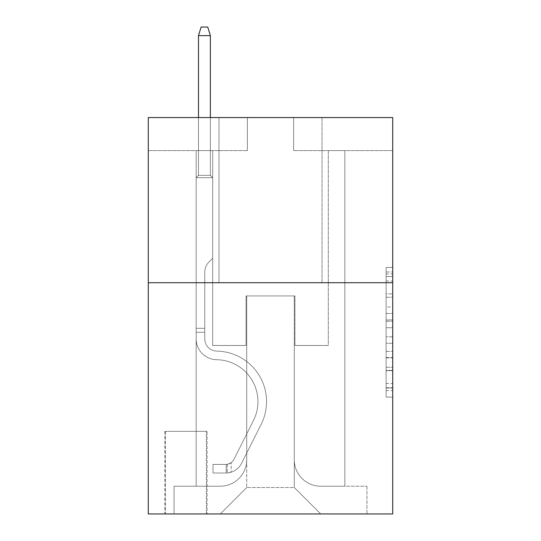 <?xml version="1.0" encoding="UTF-8"?>
<svg xmlns="http://www.w3.org/2000/svg" width="541" height="541" viewBox="0 0 541 541"><rect width="100%" height="100%" fill="white"/><g stroke="black" fill="none" stroke-linecap="round" stroke-linejoin="round"><path stroke-width="0.41" stroke-dasharray="2.71 2.03" d="M386.112 306.984L386.112 327.731L392.719 327.731L392.719 390.636L392.719 273.908L392.719 327.731L386.112 327.731L386.112 271.961L386.112 397.121L386.112 267.423L386.112 388.039L392.719 388.039L386.112 388.039L392.719 388.039L386.112 388.039L386.112 367.292L386.112 397.121L392.719 397.121L392.719 267.423L392.719 387.714L392.719 336.813L386.112 336.813L392.719 336.813L392.719 367.292L392.719 276.505L386.112 276.505L392.719 276.505L392.719 397.121L392.719 273.908L392.719 397.121L386.112 397.121L386.112 267.423L392.719 267.423L392.719 273.908L392.719 267.423L392.719 273.908L392.719 267.423L392.719 271.961L392.719 267.423L386.112 267.423L386.112 276.505L392.719 276.505L386.112 276.505L386.112 306.984L392.719 306.984M322.03 117.559L322.03 282.72L218.97 282.72L322.03 282.72L218.97 282.72L322.03 282.72L322.03 117.559L218.97 117.559L218.97 282.72L218.97 117.559L322.03 117.559M207.075 431.366L164.795 431.366L207.075 431.366L207.075 513.95L164.795 513.95L207.075 513.95M164.795 431.366L164.795 513.95M392.719 319.947L392.719 313.462L392.719 319.947L386.112 319.947L386.112 293.851L386.112 370.693L386.112 351.4L392.719 351.4L386.112 351.4L386.112 397.121L392.719 397.121L386.112 397.121L392.719 397.121L386.112 397.121L386.112 267.423L392.719 267.423L386.112 267.423L392.719 267.423L386.112 267.423L386.112 319.947L392.719 319.947M392.719 282.72L392.719 513.95L148.281 513.95L148.281 282.72L392.719 282.72L392.719 117.559L293.621 117.559L392.719 117.559L392.719 150.594L392.719 117.559L148.281 117.559L247.379 117.559L148.281 117.559L148.281 282.72L392.719 282.72L148.281 282.72M196.173 150.594L196.173 486.203L220.288 486.203A26.428 26.428 0 0 0 246.716 459.776L246.716 295.934L246.716 487.522L246.716 295.934L246.716 487.522L246.716 295.934L294.284 295.934L294.284 459.776A26.428 26.428 0 0 0 320.712 486.203L344.827 486.203L344.827 150.594L344.827 486.203L344.827 150.594L344.827 486.203L344.827 150.594L344.827 486.203L344.827 150.594L344.827 486.203L344.827 150.594L344.827 486.203L344.827 150.594L344.827 486.203L344.827 150.594L344.827 486.203L344.827 150.594L344.827 486.203L344.827 150.594L344.827 486.203L344.827 150.594L344.827 486.203L344.827 150.594L344.827 486.203L344.827 150.594L344.827 486.203L344.827 150.594L344.827 486.203L344.827 150.594L344.827 486.203L344.827 150.594L344.827 486.203L366.954 486.203L320.712 486.203L344.827 486.203L320.712 486.203L344.827 486.203L320.712 486.203L344.827 486.203L320.712 486.203L344.827 486.203L320.712 486.203L344.827 486.203L320.712 486.203L344.827 486.203L320.712 486.203L344.827 486.203L320.712 486.203L344.827 486.203L320.712 486.203L344.827 486.203L320.712 486.203L344.827 486.203L320.712 486.203L344.827 486.203L320.712 486.203L344.827 486.203L320.712 486.203L344.827 486.203L320.712 486.203L344.827 486.203L344.827 150.594L328.306 150.594L344.827 150.594L328.306 150.594L344.827 150.594L328.306 150.594L344.827 150.594L328.306 150.594L344.827 150.594L328.306 150.594L344.827 150.594L328.306 150.594L344.827 150.594L328.306 150.594L344.827 150.594L328.306 150.594L344.827 150.594L328.306 150.594L344.827 150.594L328.306 150.594L344.827 150.594L328.306 150.594L344.827 150.594L328.306 150.594L344.827 150.594L328.306 150.594L344.827 150.594L328.306 150.594L344.827 150.594L328.306 150.594L344.827 150.594L328.306 150.594L344.827 150.594L344.827 486.203L320.712 486.203A26.428 26.428 0 0 1 294.284 459.776A26.428 26.428 0 0 0 320.712 486.203A26.428 26.428 0 0 1 294.284 459.776A26.428 26.428 0 0 0 320.712 486.203A26.428 26.428 0 0 1 294.284 459.776A26.428 26.428 0 0 0 320.712 486.203A26.428 26.428 0 0 1 294.284 459.776A26.428 26.428 0 0 0 320.712 486.203A26.428 26.428 0 0 1 294.284 459.776A26.428 26.428 0 0 0 320.712 486.203A26.428 26.428 0 0 1 294.284 459.776A26.428 26.428 0 0 0 320.712 486.203A26.428 26.428 0 0 1 294.284 459.776A26.428 26.428 0 0 0 320.712 486.203A26.428 26.428 0 0 1 294.284 459.776A26.428 26.428 0 0 0 320.712 486.203A26.428 26.428 0 0 1 294.284 459.776A26.428 26.428 0 0 0 320.712 486.203A26.428 26.428 0 0 1 294.284 459.776A26.428 26.428 0 0 0 320.712 486.203A26.428 26.428 0 0 1 294.284 459.776A26.428 26.428 0 0 0 320.712 486.203A26.428 26.428 0 0 1 294.284 459.776A26.428 26.428 0 0 0 320.712 486.203A26.428 26.428 0 0 1 294.284 459.776A26.428 26.428 0 0 0 320.712 486.203A26.428 26.428 0 0 1 294.284 459.776A26.428 26.428 0 0 0 320.712 486.203A26.428 26.428 0 0 1 294.284 459.776L294.284 295.934L294.284 487.522L246.716 487.522L294.284 487.522L320.712 513.95L366.954 513.95L220.288 513.95L320.712 513.95L294.284 487.522L320.712 513.95L294.284 487.522L294.284 295.934L294.284 487.522L294.284 295.934L246.054 295.934L246.054 345.483L212.694 345.483L212.694 150.594L196.173 150.594L196.173 486.203L220.288 486.203A26.428 26.428 0 0 0 246.716 459.776L246.716 295.934L246.054 295.934L246.054 345.483L212.694 345.483L212.694 150.594L196.173 150.594L196.173 486.203L220.288 486.203L174.046 486.203L220.288 486.203L196.173 486.203L196.173 150.594L196.173 486.203L196.173 150.594L196.173 486.203L196.173 150.594L196.173 486.203L196.173 150.594L196.173 486.203L196.173 150.594L196.173 486.203L196.173 150.594L196.173 486.203L196.173 150.594L196.173 486.203L196.173 150.594L196.173 486.203L196.173 150.594L196.173 486.203L196.173 150.594L196.173 486.203L196.173 150.594L196.173 486.203L196.173 150.594L196.173 486.203L196.173 150.594L196.173 486.203L196.173 150.594L212.694 150.594L196.173 150.594L212.694 150.594L196.173 150.594L212.694 150.594L196.173 150.594L212.694 150.594L196.173 150.594L212.694 150.594L196.173 150.594L212.694 150.594L196.173 150.594L212.694 150.594L196.173 150.594L212.694 150.594L196.173 150.594L212.694 150.594L196.173 150.594L212.694 150.594L196.173 150.594L212.694 150.594L196.173 150.594L212.694 150.594L196.173 150.594L212.694 150.594L196.173 150.594L212.694 150.594L196.173 150.594L212.694 150.594L196.173 150.594L196.173 486.203L196.173 150.594M246.716 459.776L246.716 295.934L246.054 295.934L246.054 345.483L212.694 345.483L212.694 150.594L212.694 345.483L212.694 150.594L212.694 345.483L212.694 150.594L212.694 345.483L212.694 150.594L212.694 345.483L212.694 150.594L212.694 345.483L212.694 150.594L212.694 345.483L212.694 150.594L212.694 345.483L212.694 150.594L212.694 345.483L212.694 150.594L212.694 345.483L212.694 150.594L212.694 345.483L212.694 150.594L212.694 345.483L212.694 150.594L212.694 345.483L212.694 150.594L212.694 345.483L212.694 150.594L212.694 345.483L212.694 150.594L212.694 345.483L246.054 345.483L212.694 345.483L246.054 345.483L212.694 345.483L246.054 345.483L212.694 345.483L246.054 345.483L212.694 345.483L246.054 345.483L212.694 345.483L246.054 345.483L212.694 345.483L246.054 345.483L212.694 345.483L246.054 345.483L212.694 345.483L246.054 345.483L212.694 345.483L246.054 345.483L212.694 345.483L246.054 345.483L212.694 345.483L246.054 345.483L212.694 345.483L246.054 345.483L212.694 345.483L246.054 345.483L212.694 345.483L246.054 345.483L246.054 295.934L246.054 345.483L246.054 295.934L246.054 345.483L246.054 295.934L246.054 345.483L246.054 295.934L246.054 345.483L246.054 295.934L246.054 345.483L246.054 295.934L246.054 345.483L246.054 295.934L246.054 345.483L246.054 295.934L246.054 345.483L246.054 295.934L246.054 345.483L246.054 295.934L246.054 345.483L246.054 295.934L246.054 345.483L246.054 295.934L246.054 345.483L246.054 295.934L246.054 345.483L246.054 295.934L246.054 345.483L246.054 295.934L246.716 295.934L246.054 295.934L246.716 295.934L246.054 295.934L246.716 295.934L246.054 295.934L246.716 295.934L246.054 295.934L246.716 295.934L246.054 295.934L246.716 295.934L246.054 295.934L246.716 295.934L246.054 295.934L246.716 295.934L246.054 295.934L246.716 295.934L246.054 295.934L246.716 295.934L246.054 295.934L246.716 295.934L246.054 295.934L246.716 295.934L246.054 295.934L246.716 295.934L246.054 295.934L246.716 295.934L246.054 295.934L246.716 295.934L246.716 459.776A26.428 26.428 0 0 1 220.288 486.203A26.428 26.428 0 0 0 246.716 459.776A26.428 26.428 0 0 1 220.288 486.203A26.428 26.428 0 0 0 246.716 459.776A26.428 26.428 0 0 1 220.288 486.203A26.428 26.428 0 0 0 246.716 459.776A26.428 26.428 0 0 1 220.288 486.203A26.428 26.428 0 0 0 246.716 459.776A26.428 26.428 0 0 1 220.288 486.203A26.428 26.428 0 0 0 246.716 459.776A26.428 26.428 0 0 1 220.288 486.203A26.428 26.428 0 0 0 246.716 459.776A26.428 26.428 0 0 1 220.288 486.203A26.428 26.428 0 0 0 246.716 459.776A26.428 26.428 0 0 1 220.288 486.203A26.428 26.428 0 0 0 246.716 459.776A26.428 26.428 0 0 1 220.288 486.203A26.428 26.428 0 0 0 246.716 459.776A26.428 26.428 0 0 1 220.288 486.203A26.428 26.428 0 0 0 246.716 459.776A26.428 26.428 0 0 1 220.288 486.203A26.428 26.428 0 0 0 246.716 459.776A26.428 26.428 0 0 1 220.288 486.203A26.428 26.428 0 0 0 246.716 459.776A26.428 26.428 0 0 1 220.288 486.203A26.428 26.428 0 0 0 246.716 459.776A26.428 26.428 0 0 1 220.288 486.203A26.428 26.428 0 0 0 246.716 459.776M392.719 150.594L293.621 150.594L392.719 150.594M148.281 150.594L247.379 150.594L148.281 150.594L148.281 117.559L148.281 150.594M165.458 513.95L206.419 513.95L165.458 513.95L165.458 431.366L206.419 431.366L206.419 513.95L206.419 431.366L165.458 431.366L165.458 513.95M174.046 513.95L220.288 513.95L246.716 487.522L220.288 513.95L246.716 487.522L220.288 513.95L174.046 513.95L174.046 486.203L174.046 513.95M294.946 295.934L294.284 295.934L294.946 295.934L294.284 295.934L294.946 295.934L294.284 295.934L294.946 295.934L294.284 295.934L294.946 295.934L294.284 295.934L294.946 295.934L294.284 295.934L294.946 295.934L294.284 295.934L294.946 295.934L294.284 295.934L294.946 295.934L294.284 295.934L294.946 295.934L294.284 295.934L294.946 295.934L294.284 295.934L294.946 295.934L294.284 295.934L294.946 295.934L294.284 295.934L294.946 295.934L294.284 295.934L294.946 295.934L294.284 295.934L294.946 295.934L294.284 295.934L294.946 295.934L294.946 345.483L294.946 295.934M293.621 150.594L293.621 117.559L293.621 150.594M247.379 150.594L247.379 117.559L247.379 150.594M366.954 486.203L366.954 513.95L366.954 486.203M328.306 150.594L328.306 345.483L294.946 345.483L328.306 345.483L294.946 345.483L328.306 345.483L294.946 345.483L328.306 345.483L294.946 345.483L328.306 345.483L294.946 345.483L328.306 345.483L294.946 345.483L328.306 345.483L294.946 345.483L328.306 345.483L294.946 345.483L328.306 345.483L294.946 345.483L328.306 345.483L294.946 345.483L328.306 345.483L294.946 345.483L328.306 345.483L294.946 345.483L328.306 345.483L294.946 345.483L328.306 345.483L294.946 345.483L328.306 345.483L294.946 345.483L328.306 345.483L294.946 345.483L328.306 345.483L328.306 150.594M386.112 327.731L392.719 327.731L386.112 327.731M386.112 271.961L386.112 267.423L386.112 271.961L392.719 271.961L386.112 271.961M386.112 370.369L386.112 343.298L386.112 370.369L392.719 370.369L386.112 370.369M386.112 343.298L386.112 336.813L392.719 336.813L386.112 336.813L386.112 343.298L392.719 343.298L386.112 343.298M386.112 293.851L386.112 276.505L386.112 293.851L392.719 293.851L386.112 293.851M386.112 267.423L392.719 267.423L386.112 267.423L386.112 273.908L386.112 267.423L392.719 267.423M386.112 397.121L392.719 397.121L386.112 397.121L386.112 390.636L386.112 397.121M196.173 332.269L196.173 177.678L212.694 177.678L196.173 177.678L198.486 175.365L210.381 175.365L198.486 175.365L196.173 177.678L212.694 177.678L212.694 258.28L208.968 262A14.357 14.357 0 0 0 204.769 272.15A14.357 14.357 0 0 1 208.968 262L212.694 258.28L212.694 177.678L196.173 177.678L198.486 175.365L210.381 175.365L212.694 177.678L196.173 177.678L212.694 177.678L210.381 175.365L198.486 175.365L196.173 177.678L198.486 175.365L210.381 175.365L212.694 177.678L196.173 177.678L212.694 177.678L212.694 258.28L208.968 262A14.357 14.357 0 0 0 204.769 272.15A14.357 14.357 0 0 1 208.968 262L212.694 258.28L212.694 177.678L196.173 177.678L198.486 175.365L196.173 177.678L212.694 177.678L196.173 177.678L198.486 175.365L210.381 175.365L198.486 175.365L196.173 177.678L212.694 177.678L210.381 175.365L212.694 177.678L196.173 177.678L198.486 175.365L210.381 175.365L198.486 175.365L196.173 177.678L212.694 177.678L212.694 258.28L208.968 262A14.357 14.357 0 0 0 204.769 272.15A14.357 14.357 0 0 1 208.968 262L212.694 258.28L212.694 177.678L196.173 177.678L198.486 175.365L210.381 175.365L212.694 177.678L196.173 177.678L212.694 177.678L210.381 175.365L198.486 175.365L196.173 177.678L198.486 175.365L210.381 175.365L212.694 177.678L196.173 177.678L212.694 177.678L212.694 258.28L208.968 262A14.357 14.357 0 0 0 204.769 272.15A14.357 14.357 0 0 1 208.968 262L212.694 258.28L212.694 177.678L196.173 177.678L198.486 175.365L196.173 177.678L212.694 177.678L196.173 177.678L198.486 175.365L210.381 175.365L198.486 175.365L196.173 177.678L212.694 177.678L210.381 175.365L212.694 177.678L196.173 177.678L198.486 175.365L210.381 175.365L198.486 175.365L196.173 177.678L212.694 177.678L212.694 258.28L208.968 262A14.357 14.357 0 0 0 204.769 272.15A14.357 14.357 0 0 1 208.968 262L212.694 258.28L212.694 177.678L196.173 177.678L198.486 175.365L210.381 175.365L212.694 177.678L196.173 177.678L212.694 177.678L210.381 175.365L198.486 175.365L196.173 177.678L198.486 175.365L210.381 175.365L212.694 177.678L196.173 177.678L212.694 177.678L212.694 258.28L208.968 262A14.357 14.357 0 0 0 204.769 272.15A14.357 14.357 0 0 1 208.968 262L212.694 258.28L212.694 177.678L196.173 177.678L198.486 175.365L196.173 177.678L212.694 177.678L196.173 177.678L198.486 175.365L210.381 175.365L198.486 175.365L196.173 177.678L212.694 177.678L210.381 175.365L212.694 177.678L196.173 177.678L198.486 175.365L210.381 175.365L198.486 175.365L196.173 177.678L196.173 338.896A20.808 20.808 0 0 0 216.657 359.704A20.808 20.808 0 0 1 196.173 338.896L196.173 177.678L196.173 338.896A20.808 20.808 0 0 0 216.657 359.704A20.808 20.808 0 0 1 196.173 338.896L196.173 177.678L196.173 338.896A20.808 20.808 0 0 0 216.657 359.704A20.808 20.808 0 0 1 196.173 338.896L196.173 177.678L196.173 338.896A20.808 20.808 0 0 0 216.657 359.704A41.955 41.955 0 0 1 253.479 420.492A41.955 41.955 0 0 0 216.657 359.704A20.808 20.808 0 0 1 196.173 338.896L196.173 177.678L196.173 338.896A20.808 20.808 0 0 0 216.657 359.704A20.808 20.808 0 0 1 196.173 338.896L196.173 177.678L196.173 338.896A20.808 20.808 0 0 0 216.657 359.704A20.808 20.808 0 0 1 196.173 338.896L196.173 177.678L212.694 177.678L212.694 258.28L208.968 262A14.357 14.357 0 0 0 204.769 272.15A14.357 14.357 0 0 1 208.968 262L212.694 258.28L212.694 177.678L196.173 177.678L196.173 338.896A20.808 20.808 0 0 0 216.657 359.704A41.955 41.955 0 0 1 253.479 420.492A41.955 41.955 0 0 0 216.657 359.704A20.808 20.808 0 0 1 196.173 338.896L196.173 177.678L212.694 177.678L210.381 175.365L212.694 177.678L212.694 258.28L208.968 262A14.357 14.357 0 0 0 204.769 272.15A14.357 14.357 0 0 1 208.968 262L212.694 258.28L212.694 177.678L196.173 177.678L196.173 338.896A20.808 20.808 0 0 0 216.657 359.704A20.808 20.808 0 0 1 196.173 338.896L196.173 177.678L212.694 177.678L210.381 175.365L198.486 175.365L210.381 175.365L212.694 177.678L196.173 177.678L212.694 177.678L212.694 258.28L208.968 262A14.357 14.357 0 0 0 204.769 272.15A14.357 14.357 0 0 1 208.968 262L212.694 258.28L212.694 177.678L196.173 177.678L196.173 338.896A20.808 20.808 0 0 0 216.657 359.704A20.808 20.808 0 0 1 196.173 338.896L196.173 177.678L212.694 177.678L210.381 175.365L198.486 175.365L196.173 177.678L212.694 177.678L212.694 258.28L208.968 262A14.357 14.357 0 0 0 204.769 272.15A14.357 14.357 0 0 1 208.968 262L212.694 258.28L212.694 177.678L196.173 177.678L196.173 338.896A20.808 20.808 0 0 0 216.657 359.704A41.955 41.955 0 0 1 253.479 420.492A41.955 41.955 0 0 0 216.657 359.704A20.808 20.808 0 0 1 196.173 338.896L196.173 177.678L212.694 177.678L210.381 175.365L212.694 177.678L212.694 258.28L208.968 262A14.357 14.357 0 0 0 204.769 272.15A14.357 14.357 0 0 1 208.968 262L212.694 258.28L212.694 177.678L196.173 177.678L196.173 338.896A20.808 20.808 0 0 0 216.657 359.704A20.808 20.808 0 0 1 196.173 338.896L196.173 177.678L212.694 177.678L210.381 175.365L198.486 175.365L210.381 175.365L212.694 177.678L196.173 177.678L212.694 177.678L212.694 258.28L208.968 262A14.357 14.357 0 0 0 204.769 272.15A14.357 14.357 0 0 1 208.968 262L212.694 258.28L212.694 177.678L196.173 177.678L196.173 338.896A20.808 20.808 0 0 0 216.657 359.704A20.808 20.808 0 0 1 196.173 338.896L196.173 177.678L212.694 177.678L210.381 175.365L198.486 175.365L196.173 177.678L212.694 177.678L212.694 258.28L208.968 262A14.357 14.357 0 0 0 204.769 272.15A14.357 14.357 0 0 1 208.968 262L212.694 258.28L212.694 177.678L196.173 177.678L196.173 338.896A20.808 20.808 0 0 0 216.657 359.704A41.955 41.955 0 0 1 253.479 420.492L233.874 459.485L253.479 420.492A41.955 41.955 0 0 0 216.657 359.704A20.808 20.808 0 0 1 196.173 338.896L196.173 177.678L212.694 177.678L210.381 175.365L212.694 177.678L212.694 258.28L208.968 262A14.357 14.357 0 0 0 204.769 272.15A14.357 14.357 0 0 1 208.968 262L212.694 258.28L212.694 177.678L196.173 177.678L196.173 338.896A20.808 20.808 0 0 0 216.657 359.704A20.808 20.808 0 0 1 196.173 338.896L196.173 177.678L212.694 177.678L210.381 175.365L198.486 175.365L210.381 175.365L212.694 177.678L196.173 177.678L212.694 177.678L212.694 258.28L208.968 262A14.357 14.357 0 0 0 204.769 272.15A14.357 14.357 0 0 1 208.968 262L212.694 258.28L212.694 177.678L196.173 177.678L196.173 338.896A20.808 20.808 0 0 0 216.657 359.704A20.808 20.808 0 0 1 196.173 338.896L196.173 177.678L212.694 177.678L210.381 175.365L198.486 175.365L196.173 177.678L212.694 177.678L212.694 258.28L208.968 262A14.357 14.357 0 0 0 204.769 272.15A14.357 14.357 0 0 1 208.968 262L212.694 258.28L212.694 177.678L196.173 177.678L196.173 338.896L196.173 332.269L204.769 332.269L204.769 328.306L196.173 328.306L204.769 328.306L204.769 338.896L204.769 272.15L204.769 338.896A12.22 12.22 0 0 0 216.792 351.116A12.22 12.22 0 0 1 204.769 338.896L204.769 272.15L204.769 338.896L204.769 328.306L196.173 328.306L204.769 328.306L204.769 338.896A12.22 12.22 0 0 0 216.792 351.116A12.22 12.22 0 0 1 204.769 338.896L204.769 272.15L204.769 338.896A12.22 12.22 0 0 0 216.792 351.116A12.22 12.22 0 0 1 204.769 338.896L204.769 272.15L204.769 338.896L204.769 328.306L196.173 328.306L204.769 328.306L204.769 338.896A12.22 12.22 0 0 0 216.792 351.116A50.543 50.543 0 0 1 261.154 424.347A50.543 50.543 0 0 0 216.792 351.116A12.22 12.22 0 0 1 204.769 338.896L204.769 272.15L204.769 338.896A12.22 12.22 0 0 0 216.792 351.116A12.22 12.22 0 0 1 204.769 338.896L204.769 272.15L204.769 338.896L204.769 328.306L196.173 328.306L204.769 328.306L204.769 338.896A12.22 12.22 0 0 0 216.792 351.116A12.22 12.22 0 0 1 204.769 338.896L204.769 272.15L204.769 338.896A12.22 12.22 0 0 0 216.792 351.116A50.543 50.543 0 0 1 261.154 424.347A50.543 50.543 0 0 0 216.792 351.116A12.22 12.22 0 0 1 204.769 338.896L204.769 272.15L204.769 338.896L204.769 328.306L196.173 328.306L204.769 328.306L204.769 338.896A12.22 12.22 0 0 0 216.792 351.116A12.22 12.22 0 0 1 204.769 338.896L204.769 272.15L204.769 338.896A12.22 12.22 0 0 0 216.792 351.116A12.22 12.22 0 0 1 204.769 338.896L204.769 272.15L204.769 338.896L204.769 328.306L196.173 328.306L204.769 328.306L204.769 338.896A12.22 12.22 0 0 0 216.792 351.116A50.543 50.543 0 0 1 261.154 424.347A50.543 50.543 0 0 0 216.792 351.116A12.22 12.22 0 0 1 204.769 338.896L204.769 272.15L204.769 338.896A12.22 12.22 0 0 0 216.792 351.116A12.22 12.22 0 0 1 204.769 338.896L204.769 272.15L204.769 338.896L204.769 328.306L196.173 328.306L204.769 328.306L204.769 338.896A12.22 12.22 0 0 0 216.792 351.116A12.22 12.22 0 0 1 204.769 338.896L204.769 272.15L204.769 338.896A12.22 12.22 0 0 0 216.792 351.116A50.543 50.543 0 0 1 261.154 424.347L241.55 463.346L261.154 424.347A50.543 50.543 0 0 0 216.792 351.116A12.22 12.22 0 0 1 204.769 338.896L204.769 272.15L204.769 338.896L204.769 328.306L196.173 328.306L204.769 328.306L204.769 338.896A12.22 12.22 0 0 0 216.792 351.116A12.22 12.22 0 0 1 204.769 338.896L204.769 272.15L204.769 338.896A12.22 12.22 0 0 0 216.792 351.116A12.22 12.22 0 0 1 204.769 338.896L204.769 272.15L204.769 338.896L204.769 332.269L196.173 332.269M226.239 472.99A17.508 17.508 0 0 0 241.55 463.346L261.154 424.347A50.543 50.543 0 0 0 216.792 351.116A50.543 50.543 0 0 1 261.154 424.347A50.543 50.543 0 0 0 216.792 351.116A12.22 12.22 0 0 1 204.769 338.896A12.22 12.22 0 0 0 216.792 351.116A12.22 12.22 0 0 1 204.769 338.896A12.22 12.22 0 0 0 216.792 351.116A50.543 50.543 0 0 1 261.154 424.347L241.55 463.346L261.154 424.347A50.543 50.543 0 0 0 216.792 351.116A12.22 12.22 0 0 1 204.769 338.896A12.22 12.22 0 0 0 216.792 351.116A12.22 12.22 0 0 1 204.769 338.896A12.22 12.22 0 0 0 216.792 351.116A50.543 50.543 0 0 1 261.154 424.347A50.543 50.543 0 0 0 216.792 351.116A12.22 12.22 0 0 1 204.769 338.896A12.22 12.22 0 0 0 216.792 351.116A50.543 50.543 0 0 1 261.154 424.347A50.543 50.543 0 0 0 216.792 351.116A12.22 12.22 0 0 1 204.769 338.896A12.22 12.22 0 0 0 216.792 351.116A12.22 12.22 0 0 1 204.769 338.896A12.22 12.22 0 0 0 216.792 351.116A50.543 50.543 0 0 1 261.154 424.347L241.55 463.346A17.508 17.508 0 0 1 231.19 472.171A17.508 17.508 0 0 0 241.55 463.346L261.154 424.347A50.543 50.543 0 0 0 216.792 351.116A12.22 12.22 0 0 1 204.769 338.896A12.22 12.22 0 0 0 216.792 351.116A50.543 50.543 0 0 1 261.154 424.347A50.543 50.543 0 0 0 216.792 351.116A12.22 12.22 0 0 1 204.769 338.896A12.22 12.22 0 0 0 216.792 351.116A12.22 12.22 0 0 1 204.769 338.896A12.22 12.22 0 0 0 216.792 351.116A50.543 50.543 0 0 1 261.154 424.347A50.543 50.543 0 0 0 216.792 351.116A12.22 12.22 0 0 1 204.769 338.896A12.22 12.22 0 0 0 216.792 351.116A50.543 50.543 0 0 1 261.154 424.347L241.55 463.346L261.154 424.347A50.543 50.543 0 0 0 216.792 351.116A12.22 12.22 0 0 1 204.769 338.896A12.22 12.22 0 0 0 216.792 351.116A12.22 12.22 0 0 1 204.769 338.896A12.22 12.22 0 0 0 216.792 351.116A50.543 50.543 0 0 1 261.154 424.347A50.543 50.543 0 0 0 216.792 351.116A12.22 12.22 0 0 1 204.769 338.896A12.22 12.22 0 0 0 216.792 351.116A50.543 50.543 0 0 1 261.154 424.347A50.543 50.543 0 0 0 216.792 351.116A12.22 12.22 0 0 1 204.769 338.896A12.22 12.22 0 0 0 216.792 351.116A12.22 12.22 0 0 1 204.769 338.896A12.22 12.22 0 0 0 216.792 351.116A50.543 50.543 0 0 1 261.154 424.347L241.55 463.346L261.154 424.347A50.543 50.543 0 0 0 216.792 351.116A12.22 12.22 0 0 1 204.769 338.896A12.22 12.22 0 0 0 216.792 351.116A50.543 50.543 0 0 1 261.154 424.347A50.543 50.543 0 0 0 216.792 351.116A50.543 50.543 0 0 1 261.154 424.347L241.55 463.346A17.508 17.508 0 0 1 231.19 472.171C226.104 473.253 226.104 473.253 231.19 472.171C226.104 473.253 226.104 473.253 231.19 472.171A17.508 17.508 0 0 0 241.55 463.346L261.154 424.347A50.543 50.543 0 0 0 216.792 351.116A50.543 50.543 0 0 1 261.154 424.347A50.543 50.543 0 0 0 216.792 351.116A50.543 50.543 0 0 1 261.154 424.347L241.55 463.346L261.154 424.347A50.543 50.543 0 0 0 216.792 351.116A50.543 50.543 0 0 1 261.154 424.347L241.55 463.346L261.154 424.347A50.543 50.543 0 0 0 216.792 351.116A50.543 50.543 0 0 1 261.154 424.347A50.543 50.543 0 0 0 216.792 351.116A50.543 50.543 0 0 1 261.154 424.347L241.55 463.346A17.508 17.508 0 0 1 231.19 472.171C226.104 473.253 226.104 473.253 231.19 472.171C226.104 473.253 226.104 473.253 231.19 472.171A17.508 17.508 0 0 0 241.55 463.346L261.154 424.347A50.543 50.543 0 0 0 216.792 351.116A50.543 50.543 0 0 1 261.154 424.347L241.55 463.346L261.154 424.347A50.543 50.543 0 0 0 216.792 351.116A50.543 50.543 0 0 1 261.154 424.347A50.543 50.543 0 0 0 216.792 351.116A50.543 50.543 0 0 1 261.154 424.347L241.55 463.346L261.154 424.347A50.543 50.543 0 0 0 216.792 351.116A50.543 50.543 0 0 1 261.154 424.347L241.55 463.346A17.508 17.508 0 0 1 231.19 472.171C226.104 473.253 226.104 473.253 231.19 472.171C226.104 473.253 226.104 473.253 231.19 472.171A17.508 17.508 0 0 0 241.55 463.346L261.154 424.347A50.543 50.543 0 0 0 216.792 351.116A50.543 50.543 0 0 1 261.154 424.347A50.543 50.543 0 0 0 216.792 351.116A50.543 50.543 0 0 1 261.154 424.347L241.55 463.346L261.154 424.347A50.543 50.543 0 0 0 216.792 351.116A50.543 50.543 0 0 1 261.154 424.347L241.55 463.346L261.154 424.347A50.543 50.543 0 0 0 216.792 351.116A50.543 50.543 0 0 1 261.154 424.347A50.543 50.543 0 0 0 216.792 351.116A50.543 50.543 0 0 1 261.154 424.347L241.55 463.346A17.508 17.508 0 0 1 231.19 472.171C226.104 473.253 226.104 473.253 231.19 472.171C226.104 473.253 226.104 473.253 231.19 472.171A17.508 17.508 0 0 0 241.55 463.346L261.154 424.347A50.543 50.543 0 0 0 216.792 351.116A50.543 50.543 0 0 1 261.154 424.347L241.55 463.346A17.508 17.508 0 0 1 231.19 472.171C226.104 473.253 226.104 473.253 231.19 472.171C226.104 473.253 226.104 473.253 231.19 472.171A17.508 17.508 0 0 0 241.55 463.346L261.154 424.347L241.55 463.346A17.508 17.508 0 0 1 231.19 472.171C226.104 473.253 226.104 473.253 231.19 472.171C226.104 473.253 226.104 473.253 231.19 472.171A17.508 17.508 0 0 0 241.55 463.346L261.154 424.347L241.55 463.346A17.508 17.508 0 0 1 231.19 472.171C226.104 473.253 226.104 473.253 231.19 472.171C226.104 473.253 226.104 473.253 231.19 472.171A17.508 17.508 0 0 0 241.55 463.346L261.154 424.347L241.55 463.346A17.508 17.508 0 0 1 231.19 472.171C226.104 473.253 226.104 473.253 231.19 472.171C226.104 473.253 226.104 473.253 231.19 472.171A17.508 17.508 0 0 0 241.55 463.346L261.154 424.347L241.55 463.346A17.508 17.508 0 0 1 231.19 472.171C226.104 473.253 226.104 473.253 231.19 472.171C226.104 473.253 226.104 473.253 231.19 472.171A17.508 17.508 0 0 0 241.55 463.346L261.154 424.347L241.55 463.346A17.508 17.508 0 0 1 231.19 472.171C226.104 473.253 226.104 473.253 231.19 472.171C226.104 473.253 226.104 473.253 231.19 472.171A17.508 17.508 0 0 0 241.55 463.346L261.154 424.347L241.55 463.346A17.508 17.508 0 0 1 231.19 472.171C226.104 473.253 226.104 473.253 231.19 472.171C226.104 473.253 226.104 473.253 231.19 472.171A17.508 17.508 0 0 0 241.55 463.346L261.154 424.347L241.55 463.346A17.508 17.508 0 0 1 231.19 472.171C226.104 473.253 226.104 473.253 231.19 472.171C226.104 473.253 226.104 473.253 231.19 472.171A17.508 17.508 0 0 0 241.55 463.346L261.154 424.347L241.55 463.346A17.508 17.508 0 0 1 231.19 472.171C226.104 473.253 226.104 473.253 231.19 472.171C226.104 473.253 226.104 473.253 231.19 472.171A17.508 17.508 0 0 0 241.55 463.346L261.154 424.347L241.55 463.346A17.508 17.508 0 0 1 231.19 472.171C226.104 473.253 226.104 473.253 231.19 472.171C226.104 473.253 226.104 473.253 231.19 472.171A17.508 17.508 0 0 0 241.55 463.346L261.154 424.347L241.55 463.346A17.508 17.508 0 0 1 231.19 472.171C226.104 473.253 226.104 473.253 231.19 472.171C226.104 473.253 226.104 473.253 231.19 472.171A17.508 17.508 0 0 0 241.55 463.346A17.508 17.508 0 0 1 226.239 472.99L226.239 464.394A8.92 8.92 0 0 0 233.874 459.485L253.479 420.492A41.955 41.955 0 0 0 216.657 359.704A41.955 41.955 0 0 1 253.479 420.492A41.955 41.955 0 0 0 216.657 359.704A20.808 20.808 0 0 1 196.173 338.896A20.808 20.808 0 0 0 216.657 359.704A20.808 20.808 0 0 1 196.173 338.896A20.808 20.808 0 0 0 216.657 359.704A41.955 41.955 0 0 1 253.479 420.492L233.874 459.485L253.479 420.492A41.955 41.955 0 0 0 216.657 359.704A20.808 20.808 0 0 1 196.173 338.896A20.808 20.808 0 0 0 216.657 359.704A20.808 20.808 0 0 1 196.173 338.896A20.808 20.808 0 0 0 216.657 359.704A41.955 41.955 0 0 1 253.479 420.492A41.955 41.955 0 0 0 216.657 359.704A20.808 20.808 0 0 1 196.173 338.896A20.808 20.808 0 0 0 216.657 359.704A41.955 41.955 0 0 1 253.479 420.492A41.955 41.955 0 0 0 216.657 359.704A20.808 20.808 0 0 1 196.173 338.896A20.808 20.808 0 0 0 216.657 359.704A20.808 20.808 0 0 1 196.173 338.896A20.808 20.808 0 0 0 216.657 359.704A41.955 41.955 0 0 1 253.479 420.492L233.874 459.485A8.92 8.92 0 0 1 231.19 462.663C226.185 464.962 226.185 464.962 231.19 462.663C226.185 464.962 226.185 464.962 231.19 462.663A8.92 8.92 0 0 0 233.874 459.485L253.479 420.492A41.955 41.955 0 0 0 216.657 359.704A20.808 20.808 0 0 1 196.173 338.896A20.808 20.808 0 0 0 216.657 359.704A41.955 41.955 0 0 1 253.479 420.492A41.955 41.955 0 0 0 216.657 359.704A20.808 20.808 0 0 1 196.173 338.896A20.808 20.808 0 0 0 216.657 359.704A20.808 20.808 0 0 1 196.173 338.896A20.808 20.808 0 0 0 216.657 359.704A41.955 41.955 0 0 1 253.479 420.492A41.955 41.955 0 0 0 216.657 359.704A20.808 20.808 0 0 1 196.173 338.896A20.808 20.808 0 0 0 216.657 359.704A41.955 41.955 0 0 1 253.479 420.492L233.874 459.485L253.479 420.492A41.955 41.955 0 0 0 216.657 359.704A20.808 20.808 0 0 1 196.173 338.896A20.808 20.808 0 0 0 216.657 359.704A20.808 20.808 0 0 1 196.173 338.896A20.808 20.808 0 0 0 216.657 359.704A41.955 41.955 0 0 1 253.479 420.492A41.955 41.955 0 0 0 216.657 359.704A20.808 20.808 0 0 1 196.173 338.896A20.808 20.808 0 0 0 216.657 359.704A41.955 41.955 0 0 1 253.479 420.492A41.955 41.955 0 0 0 216.657 359.704A20.808 20.808 0 0 1 196.173 338.896A20.808 20.808 0 0 0 216.657 359.704A20.808 20.808 0 0 1 196.173 338.896A20.808 20.808 0 0 0 216.657 359.704A41.955 41.955 0 0 1 253.479 420.492L233.874 459.485L253.479 420.492A41.955 41.955 0 0 0 216.657 359.704A20.808 20.808 0 0 1 196.173 338.896A20.808 20.808 0 0 0 216.657 359.704A41.955 41.955 0 0 1 253.479 420.492A41.955 41.955 0 0 0 216.657 359.704A41.955 41.955 0 0 1 253.479 420.492L233.874 459.485A8.92 8.92 0 0 1 231.19 462.663C226.185 464.962 226.185 464.962 231.19 462.663C226.185 464.962 226.185 464.962 231.19 462.663A8.92 8.92 0 0 0 233.874 459.485L253.479 420.492A41.955 41.955 0 0 0 216.657 359.704A41.955 41.955 0 0 1 253.479 420.492A41.955 41.955 0 0 0 216.657 359.704A41.955 41.955 0 0 1 253.479 420.492L233.874 459.485L253.479 420.492A41.955 41.955 0 0 0 216.657 359.704A41.955 41.955 0 0 1 253.479 420.492L233.874 459.485L253.479 420.492A41.955 41.955 0 0 0 216.657 359.704A41.955 41.955 0 0 1 253.479 420.492A41.955 41.955 0 0 0 216.657 359.704A41.955 41.955 0 0 1 253.479 420.492L233.874 459.485A8.92 8.92 0 0 1 231.19 462.663C226.185 464.962 226.185 464.962 231.19 462.663C226.185 464.962 226.185 464.962 231.19 462.663A8.92 8.92 0 0 0 233.874 459.485L253.479 420.492A41.955 41.955 0 0 0 216.657 359.704A41.955 41.955 0 0 1 253.479 420.492L233.874 459.485L253.479 420.492A41.955 41.955 0 0 0 216.657 359.704A41.955 41.955 0 0 1 253.479 420.492A41.955 41.955 0 0 0 216.657 359.704A41.955 41.955 0 0 1 253.479 420.492L233.874 459.485L253.479 420.492A41.955 41.955 0 0 0 216.657 359.704A41.955 41.955 0 0 1 253.479 420.492L233.874 459.485A8.92 8.92 0 0 1 231.19 462.663C226.185 464.962 226.185 464.962 231.19 462.663C226.185 464.962 226.185 464.962 231.19 462.663A8.92 8.92 0 0 0 233.874 459.485L253.479 420.492A41.955 41.955 0 0 0 216.657 359.704A41.955 41.955 0 0 1 253.479 420.492A41.955 41.955 0 0 0 216.657 359.704A41.955 41.955 0 0 1 253.479 420.492L233.874 459.485L253.479 420.492A41.955 41.955 0 0 0 216.657 359.704A41.955 41.955 0 0 1 253.479 420.492L233.874 459.485L253.479 420.492A41.955 41.955 0 0 0 216.657 359.704A41.955 41.955 0 0 1 253.479 420.492A41.955 41.955 0 0 0 216.657 359.704A41.955 41.955 0 0 1 253.479 420.492L233.874 459.485A8.92 8.92 0 0 1 231.19 462.663C226.185 464.962 226.185 464.962 231.19 462.663C226.185 464.962 226.185 464.962 231.19 462.663A8.92 8.92 0 0 0 233.874 459.485L253.479 420.492A41.955 41.955 0 0 0 216.657 359.704A41.955 41.955 0 0 1 253.479 420.492L233.874 459.485A8.92 8.92 0 0 1 231.19 462.663C226.185 464.962 226.185 464.962 231.19 462.663C226.185 464.962 226.185 464.962 231.19 462.663A8.92 8.92 0 0 0 233.874 459.485L253.479 420.492L233.874 459.485A8.92 8.92 0 0 1 231.19 462.663C226.185 464.962 226.185 464.962 231.19 462.663C226.185 464.962 226.185 464.962 231.19 462.663A8.92 8.92 0 0 0 233.874 459.485L253.479 420.492L233.874 459.485A8.92 8.92 0 0 1 231.19 462.663C226.185 464.962 226.185 464.962 231.19 462.663C226.185 464.962 226.185 464.962 231.19 462.663A8.92 8.92 0 0 0 233.874 459.485L253.479 420.492L233.874 459.485A8.92 8.92 0 0 1 231.19 462.663C226.185 464.962 226.185 464.962 231.19 462.663C226.185 464.962 226.185 464.962 231.19 462.663A8.92 8.92 0 0 0 233.874 459.485L253.479 420.492L233.874 459.485A8.92 8.92 0 0 1 231.19 462.663C226.185 464.962 226.185 464.962 231.19 462.663C226.185 464.962 226.185 464.962 231.19 462.663A8.92 8.92 0 0 0 233.874 459.485L253.479 420.492L233.874 459.485A8.92 8.92 0 0 1 231.19 462.663C226.185 464.962 226.185 464.962 231.19 462.663C226.185 464.962 226.185 464.962 231.19 462.663A8.92 8.92 0 0 0 233.874 459.485L253.479 420.492L233.874 459.485A8.92 8.92 0 0 1 231.19 462.663C226.185 464.962 226.185 464.962 231.19 462.663C226.185 464.962 226.185 464.962 231.19 462.663A8.92 8.92 0 0 0 233.874 459.485L253.479 420.492L233.874 459.485A8.92 8.92 0 0 1 231.19 462.663C226.185 464.962 226.185 464.962 231.19 462.663C226.185 464.962 226.185 464.962 231.19 462.663A8.92 8.92 0 0 0 233.874 459.485L253.479 420.492L233.874 459.485A8.92 8.92 0 0 1 231.19 462.663C226.185 464.962 226.185 464.962 231.19 462.663C226.185 464.962 226.185 464.962 231.19 462.663A8.92 8.92 0 0 0 233.874 459.485L253.479 420.492L233.874 459.485A8.92 8.92 0 0 1 231.19 462.663C226.185 464.962 226.185 464.962 231.19 462.663C226.185 464.962 226.185 464.962 231.19 462.663A8.92 8.92 0 0 0 233.874 459.485L253.479 420.492L233.874 459.485A8.92 8.92 0 0 1 231.19 462.663C226.185 464.962 226.185 464.962 231.19 462.663C226.185 464.962 226.185 464.962 231.19 462.663A8.92 8.92 0 0 0 233.874 459.485A8.92 8.92 0 0 1 226.239 464.394L226.239 472.99L213.026 472.99L226.239 472.99A17.508 17.508 0 0 0 241.55 463.346A17.508 17.508 0 0 1 226.239 472.99L226.239 464.394L213.026 464.401L226.239 464.394A8.92 8.92 0 0 0 233.874 459.485A8.92 8.92 0 0 1 226.239 464.394L226.239 472.99L213.026 472.99L213.026 464.401L213.026 472.99L226.239 472.99A17.508 17.508 0 0 0 241.55 463.346A17.508 17.508 0 0 1 226.239 472.99L226.239 464.394L213.026 464.401L226.239 464.394A8.92 8.92 0 0 0 233.874 459.485A8.92 8.92 0 0 1 226.239 464.394L226.239 472.99L213.026 472.99L213.026 464.401L213.026 472.99L226.239 472.99A17.508 17.508 0 0 0 241.55 463.346A17.508 17.508 0 0 1 226.239 472.99L226.239 464.394L213.026 464.401L226.239 464.394A8.92 8.92 0 0 0 233.874 459.485A8.92 8.92 0 0 1 226.239 464.394L226.239 472.99L213.026 472.99L213.026 464.401L213.026 472.99L226.239 472.99A17.508 17.508 0 0 0 241.55 463.346A17.508 17.508 0 0 1 226.239 472.99L226.239 464.394L213.026 464.401L226.239 464.394A8.92 8.92 0 0 0 233.874 459.485A8.92 8.92 0 0 1 226.239 464.394L226.239 472.99L213.026 472.99L213.026 464.401L213.026 472.99L226.239 472.99A17.508 17.508 0 0 0 241.55 463.346A17.508 17.508 0 0 1 226.239 472.99L226.239 464.394L213.026 464.401L226.239 464.394A8.92 8.92 0 0 0 233.874 459.485A8.92 8.92 0 0 1 226.239 464.394L226.239 472.99L213.026 472.99L213.026 464.401L213.026 472.99L226.239 472.99A17.508 17.508 0 0 0 241.55 463.346A17.508 17.508 0 0 1 226.239 472.99L226.239 464.394L213.026 464.401L226.239 464.394A8.92 8.92 0 0 0 233.874 459.485A8.92 8.92 0 0 1 226.239 464.394L226.239 472.99L213.026 472.99L213.026 464.401L213.026 472.99L226.239 472.99A17.508 17.508 0 0 0 241.55 463.346A17.508 17.508 0 0 1 226.239 472.99L226.239 464.394L213.026 464.401L226.239 464.394A8.92 8.92 0 0 0 233.874 459.485A8.92 8.92 0 0 1 226.239 464.394L226.239 472.99L213.026 472.99L213.026 464.401L213.026 472.99L226.239 472.99A17.508 17.508 0 0 0 241.55 463.346A17.508 17.508 0 0 1 226.239 472.99L226.239 464.394L213.026 464.401L226.239 464.394A8.92 8.92 0 0 0 233.874 459.485A8.92 8.92 0 0 1 226.239 464.394L226.239 472.99L213.026 472.99L213.026 464.401L213.026 472.99L226.239 472.99A17.508 17.508 0 0 0 241.55 463.346A17.508 17.508 0 0 1 226.239 472.99L226.239 464.394L213.026 464.401L226.239 464.394A8.92 8.92 0 0 0 233.874 459.485A8.92 8.92 0 0 1 226.239 464.394L226.239 472.99L213.026 472.99L213.026 464.401L213.026 472.99L226.239 472.99A17.508 17.508 0 0 0 241.55 463.346A17.508 17.508 0 0 1 226.239 472.99L226.239 464.394L213.026 464.401L226.239 464.394A8.92 8.92 0 0 0 233.874 459.485A8.92 8.92 0 0 1 226.239 464.394L226.239 472.99L213.026 472.99L213.026 464.401L213.026 472.99L226.239 472.99A17.508 17.508 0 0 0 241.55 463.346A17.508 17.508 0 0 1 226.239 472.99L226.239 464.394L213.026 464.401L226.239 464.394A8.92 8.92 0 0 0 233.874 459.485A8.92 8.92 0 0 1 226.239 464.394L226.239 472.99L213.026 472.99L213.026 464.401L213.026 472.99L226.239 472.99A17.508 17.508 0 0 0 241.55 463.346A17.508 17.508 0 0 1 226.239 472.99L226.239 464.394L213.026 464.401L226.239 464.394A8.92 8.92 0 0 0 233.874 459.485A8.92 8.92 0 0 1 226.239 464.394L226.239 472.99L213.026 472.99L213.026 464.401L213.026 472.99L226.239 472.99A17.508 17.508 0 0 0 241.55 463.346A17.508 17.508 0 0 1 226.239 472.99L226.239 464.394L213.026 464.401L226.239 464.394A8.92 8.92 0 0 0 233.874 459.485A8.92 8.92 0 0 1 226.239 464.394L226.239 472.99L213.026 472.99L213.026 464.401L213.026 472.99L226.239 472.99A17.508 17.508 0 0 0 241.55 463.346A17.508 17.508 0 0 1 226.239 472.99L226.239 464.394L213.026 464.401L226.239 464.394A8.92 8.92 0 0 0 233.874 459.485A8.92 8.92 0 0 1 226.239 464.394L226.239 472.99L213.026 472.99L213.026 464.401L213.026 472.99L226.239 472.99A17.508 17.508 0 0 0 241.55 463.346A17.508 17.508 0 0 1 226.239 472.99L226.239 464.394L213.026 464.401L226.239 464.394A8.92 8.92 0 0 0 233.874 459.485A8.92 8.92 0 0 1 226.239 464.394L226.239 472.99L213.026 472.99L213.026 464.401L213.026 472.99L226.239 472.99M198.486 35.638L210.381 35.638L207.737 27.05L210.381 35.638L207.737 27.05L201.13 27.05L198.486 35.638L198.486 175.365L198.486 35.638L210.381 35.638L210.381 175.365L212.694 177.678L210.381 175.365L210.381 35.638L198.486 35.638L201.13 27.05L207.737 27.05L201.13 27.05L198.486 35.638L198.486 175.365L198.486 35.638L210.381 35.638L207.737 27.05L210.381 35.638L210.381 175.365L210.381 35.638L198.486 35.638L201.13 27.05L207.737 27.05L201.13 27.05L198.486 35.638L198.486 175.365L198.486 35.638L210.381 35.638L207.737 27.05L210.381 35.638L210.381 175.365L210.381 35.638L198.486 35.638L201.13 27.05L207.737 27.05L201.13 27.05L198.486 35.638L198.486 175.365L198.486 35.638L210.381 35.638L207.737 27.05L210.381 35.638L210.381 175.365L210.381 35.638L198.486 35.638L201.13 27.05L207.737 27.05L201.13 27.05L198.486 35.638L198.486 175.365L198.486 35.638L210.381 35.638L207.737 27.05L210.381 35.638L210.381 175.365L210.381 35.638L198.486 35.638L201.13 27.05L207.737 27.05L201.13 27.05L198.486 35.638L198.486 175.365L198.486 35.638L210.381 35.638L207.737 27.05L210.381 35.638L210.381 175.365L210.381 35.638L198.486 35.638L201.13 27.05L207.737 27.05L201.13 27.05L198.486 35.638L198.486 175.365L198.486 35.638L210.381 35.638L207.737 27.05L210.381 35.638L210.381 175.365L210.381 35.638L198.486 35.638L201.13 27.05L207.737 27.05L201.13 27.05L198.486 35.638L198.486 175.365L198.486 35.638L210.381 35.638L207.737 27.05L210.381 35.638L210.381 175.365L210.381 35.638L198.486 35.638L201.13 27.05L207.737 27.05L201.13 27.05L198.486 35.638L198.486 175.365L198.486 35.638L210.381 35.638L207.737 27.05L210.381 35.638L210.381 175.365L210.381 35.638L198.486 35.638L201.13 27.05L207.737 27.05L201.13 27.05L198.486 35.638L198.486 175.365L198.486 35.638L210.381 35.638L207.737 27.05L210.381 35.638L210.381 175.365L210.381 35.638L198.486 35.638L201.13 27.05L207.737 27.05L201.13 27.05L198.486 35.638L198.486 175.365L198.486 35.638L210.381 35.638L207.737 27.05L210.381 35.638L210.381 175.365L210.381 35.638L198.486 35.638L201.13 27.05L207.737 27.05L201.13 27.05L198.486 35.638L198.486 175.365L198.486 35.638L210.381 35.638L207.737 27.05L210.381 35.638L210.381 175.365L210.381 35.638L198.486 35.638L201.13 27.05L207.737 27.05L201.13 27.05L198.486 35.638L198.486 175.365L198.486 35.638L210.381 35.638L207.737 27.05L210.381 35.638L210.381 175.365L210.381 35.638L198.486 35.638L201.13 27.05L207.737 27.05L201.13 27.05L198.486 35.638L198.486 175.365L198.486 35.638L210.381 35.638L207.737 27.05L210.381 35.638L210.381 175.365L210.381 35.638L198.486 35.638L201.13 27.05L207.737 27.05L201.13 27.05L198.486 35.638L198.486 175.365L198.486 35.638L210.381 35.638L207.737 27.05L210.381 35.638L210.381 175.365L210.381 35.638L198.486 35.638L201.13 27.05L207.737 27.05L201.13 27.05L198.486 35.638L198.486 117.559M213.026 464.401L225.908 464.401L213.026 464.401L213.026 472.99L213.026 464.401M231.19 472.171C226.104 473.253 226.104 473.253 231.19 472.171C226.104 473.253 226.104 473.253 231.19 472.171L231.19 462.663L231.19 472.171M210.381 117.559L210.381 35.638M386.112 367.292L392.719 367.292L386.112 367.292M386.112 357.56L392.719 357.56M386.112 297.252L392.719 297.252L386.112 297.252M386.112 273.908L392.719 273.908M386.112 390.636L392.719 390.636M386.112 383.501L392.719 383.501M386.112 281.043L392.719 281.043M386.112 321.246L392.719 321.246L386.112 321.246M386.112 357.885L392.719 357.885L386.112 357.885M386.112 370.693L392.719 370.693L386.112 370.693M386.112 313.462L392.719 313.462L386.112 313.462M386.112 387.714L392.719 387.714M386.112 388.039L392.719 388.039M386.112 276.505L392.719 276.505M227.227 464.3L227.227 472.942L227.227 464.3"/><path stroke-width="0.81" d="M392.719 282.72L392.719 513.95L148.281 513.95L148.281 117.559L392.719 117.559L392.719 282.72L148.281 282.72M210.381 117.559L210.381 35.638L198.486 35.638L198.486 117.559M198.486 35.638L201.13 27.05L207.737 27.05L210.381 35.638"/></g></svg>
